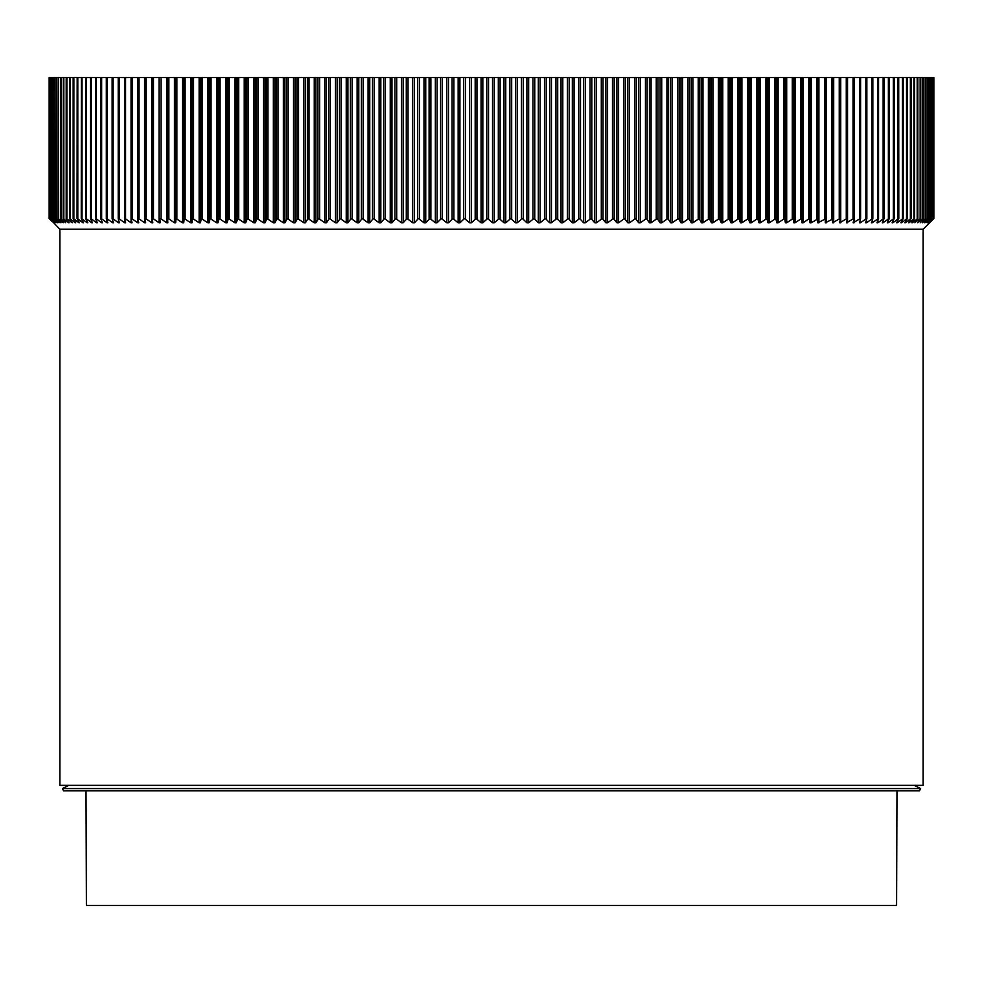 <?xml version="1.0" encoding="UTF-8"?>
<svg xmlns="http://www.w3.org/2000/svg" width="983" height="983" viewBox="0 0 983 983"><rect width="100%" height="100%" fill="white"/><g stroke="black" fill="none" stroke-linecap="round" stroke-linejoin="round"><path stroke-width="1.47" d="M86.013 790.836L86.418 905.429L896.582 905.429L896.987 790.836M59.877 229.236L923.123 229.236L923.123 785.356L59.877 785.356L59.877 229.236L49.555 218.496L54.09 222.797L50.207 218.496L54.864 222.797L51.165 218.496L55.945 222.797L52.431 218.496L57.321 222.797L53.991 218.496L58.992 222.797L55.859 218.496L60.958 222.797L58.009 218.496L63.219 222.797L60.467 218.496L65.775 222.797L63.219 218.496L68.626 222.797L66.266 218.496L72.275 222.797L69.695 218.865M929.476 222.797L933.85 218.496L929.562 222.797M929.107 222.711L933.592 218.496L929.439 222.797M928.419 222.662L933.039 218.496L929.021 222.797M927.448 222.6L932.179 218.496L928.296 222.797M926.17 222.539L931.024 218.496L927.276 222.797M924.598 222.477L929.562 218.496L925.949 222.797M922.73 222.404L927.805 218.496L924.327 222.797M920.567 222.33L925.74 218.496L922.41 222.797M918.11 222.244L923.381 218.496L920.211 222.797M915.357 222.158L920.727 218.496L917.704 222.797M912.31 222.06L912.31 222.797L917.778 218.496L914.903 222.797M908.98 221.949L908.98 222.797L914.534 218.496L911.819 222.797M910.934 218.865L908.439 222.797M911.008 218.496L905.368 222.797L905.368 221.839M907.149 218.865L904.778 222.797M907.186 218.496L901.46 222.797L900.833 222.797L901.46 221.703M903.07 218.865L900.833 222.797M49.887 77.571L903.168 77.571L903.07 218.496L897.282 222.797L896.607 222.797L897.282 221.556M898.708 218.865L896.607 222.797M898.806 218.681L898.708 77.571L898.708 218.496L892.822 222.797L892.109 222.797L892.822 222.797L892.822 221.372M894.075 218.865L892.109 222.797M894.038 218.496L888.091 222.797L887.33 222.797L888.091 222.797L888.091 221.175M889.16 218.865L887.33 222.797M889.099 218.496L883.078 222.797L882.279 222.797L883.078 222.797L883.078 220.954M883.963 218.865L882.279 222.797M883.889 218.496L877.807 222.797L876.971 222.797L877.807 222.797L877.807 220.671M878.507 218.865L876.971 222.797M878.409 218.496L872.265 222.797L871.393 222.797L872.265 222.797L872.265 220.352M872.793 218.865L871.393 222.797M872.658 218.496L866.465 222.797L865.544 222.797L866.465 222.797L866.465 219.946M866.809 218.865L865.544 222.797M866.65 218.496L860.408 222.797L859.449 222.797L860.408 222.797L860.408 219.442M860.567 218.865L859.449 222.797M860.383 218.496L853.109 222.797L854.092 222.797L854.08 77.571L854.08 218.619M854.08 218.865L853.109 222.797M853.871 218.496L846.51 222.797L847.543 222.797L847.543 77.571M847.334 218.865L846.51 222.797M847.1 218.496L839.666 222.797L840.735 222.797L840.735 77.571M840.354 218.865L839.666 222.797M840.084 218.496L832.589 222.797L833.695 222.797L833.695 77.571M833.129 218.718L833.129 77.571L832.589 222.797M833.129 218.865L825.278 222.797L826.42 222.797L826.42 77.571M825.671 218.754L825.671 77.571L825.278 222.797M825.671 218.865L817.733 222.797L818.913 222.797L818.913 77.571M811.172 77.571L811.172 222.797L817.979 218.865L817.979 77.571L817.733 222.797M811.172 222.797L809.967 222.797L811.172 222.797M803.222 77.571L803.222 222.797L808.825 218.865L810.066 218.865L810.066 77.571L809.967 222.797M803.222 222.797L801.981 222.797L801.563 218.496L795.063 222.797L793.785 222.797L793.195 218.496L786.695 222.797L785.392 222.797L784.618 218.496L778.118 222.797L776.779 222.797L775.845 218.496L769.345 222.797L767.981 222.797L766.875 218.496L760.387 222.797L758.999 222.797L757.721 218.496L751.245 222.797L749.82 222.797L748.382 218.496L741.919 222.797L740.469 222.797L738.872 218.496L732.421 222.797L730.947 222.797L729.189 218.496L722.763 222.797L721.264 222.797L719.335 218.496L712.945 222.797L711.422 222.797L709.333 218.496L702.98 222.797L701.432 222.797L699.183 218.496L692.868 222.797L691.295 222.797L688.886 218.496L682.607 222.797L681.022 222.797L678.454 218.496L672.225 222.797L670.615 222.797L667.899 218.496L661.719 222.797L660.097 222.797L657.209 218.496L651.09 222.797L649.444 222.797L646.421 218.496L640.363 222.797L638.704 222.797L635.522 218.496L629.525 222.797L627.842 222.797L624.524 218.496L618.59 222.797L616.906 222.797L613.429 218.496L607.58 222.797L605.872 222.797L602.26 218.496L596.484 222.797L594.764 222.797L591.016 218.496L585.315 222.797L583.583 222.797L579.7 218.496L574.072 222.797L572.339 222.797L568.321 218.496L562.792 222.797L561.047 222.797L556.882 218.496L551.451 222.797L549.694 222.797L545.405 218.496L540.072 222.797L538.315 222.797L533.904 218.496L528.657 222.797L526.9 222.797L522.354 218.496L517.218 222.797L515.461 222.797L510.791 218.496L505.754 222.797L503.996 222.797L499.217 218.496L494.289 222.797L492.532 222.797L487.642 218.496L482.825 222.797L481.068 222.797L476.067 218.496L471.361 222.797L469.604 222.797L464.492 218.496L459.921 222.797L458.152 222.797L452.942 218.496L448.494 222.797L446.737 222.797L441.428 218.496L437.091 222.797L435.346 222.797L429.94 218.496L425.737 222.797L423.992 222.797L418.488 218.496L414.421 222.797L412.676 222.797L407.097 218.496L403.153 222.797L401.433 222.797L395.756 218.496L391.959 222.797L390.239 222.797L384.476 218.496L380.826 222.797L379.119 222.797L373.282 218.496L369.768 222.797L368.072 222.797L362.162 218.496L358.795 222.797L357.112 222.797L351.14 218.496L347.908 222.797L346.237 222.797L340.204 218.496L337.12 222.797L335.473 222.797L329.366 218.496L326.442 222.797L324.808 222.797L318.652 218.496L315.875 222.797L314.265 222.797L308.048 218.496L305.43 222.797L303.833 222.797L297.579 218.496L295.121 222.797L293.536 222.797L287.233 218.496L284.935 222.797L283.374 222.797L277.034 218.496L274.896 222.797L273.36 222.797L266.983 218.496L264.992 222.797L263.493 222.797L257.079 218.496L255.261 222.797L253.774 222.797L247.347 218.496L245.689 222.797L244.226 222.797L237.763 218.496L236.276 222.797L234.851 222.797L228.375 218.496L227.048 222.797L225.635 222.797L219.148 218.496L217.993 222.797L216.616 222.797L210.116 218.496L209.133 222.797L207.782 222.797L201.282 218.496L200.458 222.797L199.144 222.797L192.643 218.496L191.992 222.797L190.702 222.797L184.202 218.496L183.723 222.797L182.469 222.797L175.982 218.496L175.662 222.797L174.446 222.797L175.662 222.797M168.855 77.571L168.855 218.865L174.446 222.797L174.446 77.571M168.855 218.865L167.638 218.865L167.835 222.797L166.643 222.797L167.835 222.797M161.052 77.571L161.052 218.865L166.643 222.797L166.643 77.571M161.052 218.865L159.873 218.865L160.217 222.797L159.062 222.797L160.217 222.797M153.483 77.571L153.483 218.865L159.062 222.797L159.062 77.571M153.483 218.865L152.34 218.865L152.82 222.797L151.714 222.797L152.82 222.797M146.148 77.571L146.148 218.865L151.714 222.797L151.714 77.571M146.148 218.865L145.3 218.496M145.668 222.797L144.587 222.797L145.668 222.797L145.029 218.865L145.029 77.571L145.029 218.693M139.045 77.571L139.045 218.865L144.587 222.797L144.587 77.571M139.045 218.865L138.21 218.496M138.75 222.797L137.706 222.797L138.75 222.797L137.964 218.865M132.177 77.571L132.177 218.865L137.706 222.797L137.706 77.571M132.177 218.865L131.366 218.496M132.066 222.797L131.058 222.797L132.066 222.797L131.144 218.865M125.566 77.571L125.566 218.865L131.058 222.797L131.058 77.571M125.566 218.865L124.767 218.496M125.64 222.797L124.669 222.797L125.64 222.797L124.571 218.865M119.201 77.571L119.201 218.865L124.669 222.797L124.669 219.234M119.201 218.865L118.415 218.496M119.459 222.797L118.525 222.797L119.459 222.797L118.243 218.865M113.094 77.571L113.094 218.865L118.525 222.797L118.525 219.787M113.094 218.865L112.32 218.496M113.524 222.797L112.64 222.797L113.524 222.797L112.173 218.865M107.245 77.571L107.245 218.865L112.64 222.797L112.64 220.217M107.245 218.865L106.483 218.496M107.86 222.797L107.012 222.797L107.86 222.797L106.361 218.865M101.654 77.571L101.654 218.865L107.012 222.797L107.012 220.573M101.654 218.865L100.917 218.496M102.453 222.797L101.654 222.797L102.453 222.797L100.819 218.865M96.346 77.571L96.346 218.865L101.654 222.797L101.654 220.868M96.346 218.865L95.609 218.496M97.317 222.797L96.555 222.797L97.317 222.797L95.548 218.865M91.296 77.571L91.296 218.865L96.555 222.797L96.555 221.101M91.296 218.865L90.534 218.865L90.534 77.571L90.461 218.705M92.451 222.797L91.726 222.797L92.451 222.797L90.534 218.865M86.516 77.571L86.516 218.865L91.726 222.797L91.726 221.31M86.516 218.865L85.804 218.865L85.804 77.571L85.718 218.693M87.856 222.797L85.804 218.865M82.019 77.571L82.019 218.865L87.18 222.797L87.18 221.494M82.019 218.865L81.343 218.496L81.356 77.571L81.257 218.681M83.543 222.797L81.356 218.865M77.804 77.571L77.804 218.865L82.904 222.797L82.904 221.654M77.804 218.865L77.153 218.496L77.178 77.571L77.067 218.668M79.5 222.797L77.178 218.865M73.872 77.571L73.872 218.865L78.91 222.797L78.91 221.789M73.872 218.865L73.234 218.496M75.752 222.797L73.295 218.865M70.223 77.571L70.223 218.865L75.2 222.797L75.2 221.912M70.223 218.865L69.609 218.496M72.275 222.797L71.771 222.023M69.093 222.797L68.626 222.133M49.592 218.865L49.555 77.571M49.506 218.865L52.418 221.789M847.346 218.791L847.346 77.571L847.334 218.644M860.592 218.767L860.592 77.571L860.567 218.582M866.846 218.754L866.846 77.571L866.809 218.57M872.83 218.742L872.83 77.571L872.793 218.545M878.556 218.73L878.556 77.571L878.507 218.533M884.024 218.718L884.024 77.571L883.963 218.521M889.222 218.705L889.222 77.571L889.16 218.509M894.149 218.693L894.149 77.571L894.075 218.496M903.168 218.668L903.168 77.571L907.26 77.571L907.149 218.496M907.26 218.656L907.26 77.571L911.069 77.571L910.934 218.509M911.069 218.644L911.069 77.571L914.595 77.571L914.448 218.521M914.595 218.631L914.595 77.571L917.827 77.571L917.655 218.533M917.827 218.619L917.827 77.571L920.58 77.571M920.764 218.607L920.764 77.571L923.209 77.571M923.406 218.595L923.406 77.571L925.544 77.571M925.765 218.582L925.765 77.571L927.583 77.571M927.817 218.57L927.817 77.571L929.316 77.571M929.574 218.558L929.574 77.571L930.754 77.571M931.036 218.545L931.036 77.571L931.896 77.571M932.191 218.533L932.732 77.571M933.039 218.521L933.26 77.571M933.592 77.571L933.592 218.509M50.514 77.571L50.207 218.533M51.448 77.571L51.165 218.545M52.689 77.571L52.418 218.558M54.225 77.571L53.979 218.57M56.068 77.571L55.834 218.582M58.194 77.571L57.985 218.595M60.627 77.571L60.442 218.607M63.354 77.571L63.182 218.619M66.377 218.533L66.217 77.571L66.217 218.631M69.695 218.521L69.547 77.571L69.547 218.644M73.295 218.509L73.16 77.571L73.16 218.656M95.548 218.509L95.474 77.571L95.474 218.718M100.819 218.521L100.77 77.571L100.77 218.73M106.324 218.742L106.324 77.571L106.361 218.533M112.173 218.558L112.136 77.571L112.136 218.754M118.243 218.57L118.218 77.571L118.218 218.767M124.571 218.595L124.546 77.571L124.546 218.779M131.144 218.619L131.132 77.571L131.132 218.791M137.964 218.656L137.952 77.571L137.952 218.804M152.34 218.73L152.328 77.571L152.328 218.828M167.638 77.571L167.638 218.865L167.638 77.571M175.625 77.571L175.625 218.865L175.625 77.571M68.724 785.356L62.408 788.575L920.592 788.575L914.276 785.356M62.408 788.575L63.551 790.836L919.449 790.836L920.592 788.575M406.286 77.571L406.286 218.865M403.153 77.571L403.153 222.797M408.043 77.571L408.043 218.865M412.676 77.571L412.676 222.797M414.421 77.571L414.421 222.797M417.664 77.571L417.664 218.865M419.434 77.571L419.434 218.865M423.992 77.571L423.992 222.797M425.737 77.571L425.737 222.797M429.104 77.571L429.104 218.865M430.873 77.571L430.873 218.865M435.346 77.571L435.346 222.797M437.091 77.571L437.091 222.797M440.581 77.571L440.581 218.865M442.35 77.571L442.35 218.865M446.737 77.571L446.737 222.797M448.494 77.571L448.494 222.797M452.082 77.571L452.082 218.865M453.863 77.571L453.863 218.865M458.152 77.571L458.152 222.797M459.921 77.571L459.921 222.797M463.62 77.571L463.62 218.865M465.414 77.571L465.414 218.865M469.604 77.571L469.604 222.797M471.361 77.571L471.361 222.797M475.182 77.571L475.182 218.865M476.964 77.571L476.964 218.865M481.068 77.571L481.068 222.797M482.825 77.571L482.825 222.797M486.745 77.571L486.745 218.865M488.539 77.571L488.539 218.865M492.532 77.571L492.532 222.797M494.289 77.571L494.289 222.797M498.32 77.571L498.32 218.865M500.114 77.571L500.114 218.865M503.996 77.571L503.996 222.797M505.754 77.571L505.754 222.797M509.882 77.571L509.882 218.865M511.676 77.571L511.676 218.865M515.461 77.571L515.461 222.797M517.218 77.571L517.218 222.797M521.445 77.571L521.445 218.865M523.226 77.571L523.226 218.865M526.9 77.571L526.9 222.797M528.657 77.571L528.657 222.797M532.97 77.571L532.97 218.865M534.752 77.571L534.752 218.865M538.315 77.571L538.315 222.797M540.072 77.571L540.072 222.797M544.484 77.571L544.484 218.865M546.253 77.571L546.253 218.865M549.694 77.571L549.694 222.797M551.451 77.571L551.451 222.797M555.948 77.571L555.948 218.865M557.717 77.571L557.717 218.865M561.047 77.571L561.047 222.797M562.792 77.571L562.792 222.797M567.375 77.571L567.375 218.865M569.132 77.571L569.132 218.865M572.339 77.571L572.339 222.797M574.072 77.571L574.072 222.797M578.741 77.571L578.741 218.865M580.498 77.571L580.498 218.865M583.583 77.571L583.583 222.797M585.315 77.571L585.315 222.797M590.058 77.571L590.058 218.865M591.803 77.571L591.803 218.865M594.764 77.571L594.764 222.797M596.484 77.571L596.484 222.797M601.301 77.571L601.301 218.865M603.034 77.571L603.034 218.865M605.872 77.571L605.872 222.797M607.58 77.571L607.58 222.797M612.47 77.571L612.47 218.865M614.191 77.571L614.191 218.865M616.906 77.571L616.906 222.797M618.59 77.571L618.59 222.797M623.554 77.571L623.554 218.865M625.262 77.571L625.262 218.865M627.842 77.571L627.842 222.797M629.525 77.571L629.525 222.797M634.551 77.571L634.551 218.865M636.247 77.571L636.247 218.865M638.704 77.571L638.704 222.797M640.363 77.571L640.363 222.797M645.45 77.571L645.45 218.865M647.133 77.571L647.133 218.865M649.444 77.571L649.444 222.797M651.09 77.571L651.09 222.797M656.251 77.571L656.251 218.865M657.91 77.571L657.91 218.865M660.097 77.571L660.097 222.797M661.719 77.571L661.719 222.797M666.929 77.571L666.929 218.865M668.563 77.571L668.563 218.865M670.615 77.571L670.615 222.797M672.225 77.571L672.225 222.797M677.484 77.571L677.484 218.865M679.106 77.571L679.106 218.865M681.022 77.571L681.022 222.797M682.607 77.571L682.607 222.797M687.916 77.571L687.916 218.865M689.513 77.571L689.513 218.865M691.295 77.571L691.295 222.797M692.868 77.571L692.868 222.797M698.213 77.571L698.213 218.865M699.798 77.571L699.798 218.865M701.432 77.571L701.432 222.797M702.98 77.571L702.98 222.797M708.374 77.571L708.374 218.865M709.923 77.571L709.923 218.865M711.422 77.571L711.422 222.797M712.945 77.571L712.945 222.797M718.376 77.571L718.376 218.865M719.912 77.571L719.912 218.865M721.264 77.571L721.264 222.797M722.763 77.571L722.763 222.797M728.231 77.571L728.231 218.865M729.742 77.571L729.742 218.865M730.947 77.571L730.947 222.797M732.421 77.571L732.421 222.797M737.926 77.571L737.926 218.865M739.4 77.571L739.4 218.865M740.469 77.571L740.469 222.797M741.919 77.571L741.919 222.797M747.436 77.571L747.436 218.865M748.899 77.571L748.899 218.865M749.82 77.571L749.82 222.797M751.245 77.571L751.245 222.797M756.787 77.571L756.787 218.865M758.212 77.571L758.212 218.865M758.999 77.571L758.999 222.797M760.387 77.571L760.387 222.797M765.954 77.571L765.954 218.865M767.354 77.571L767.354 218.865M767.981 77.571L767.981 222.797M769.345 77.571L769.345 222.797M774.923 77.571L774.923 218.865M776.3 77.571L776.3 218.865M776.779 77.571L776.779 222.797M778.118 77.571L778.118 222.797M783.709 77.571L783.709 218.865M785.048 77.571L785.048 218.865M785.392 77.571L785.392 222.797M786.695 77.571L786.695 222.797M792.286 77.571L792.286 218.865M793.6 77.571L793.6 218.865M793.785 77.571L793.785 222.797M795.063 77.571L795.063 222.797M800.666 77.571L800.666 218.865M801.931 77.571L801.931 218.865M801.981 77.571L801.981 222.797M808.825 77.571L808.825 218.865M816.775 77.571L816.775 218.865M824.491 77.571L824.491 218.865M831.987 77.571L831.987 218.865M839.249 77.571L839.249 218.865M846.265 77.571L846.265 218.865M853.047 77.571L853.047 218.865M859.584 77.571L859.584 218.865M865.863 77.571L865.863 218.865M871.884 77.571L871.884 218.865M877.647 77.571L877.647 218.865M883.139 77.571L883.139 218.865M888.374 77.571L888.374 218.865M893.326 77.571L893.326 218.865M898.007 77.571L898.007 218.865M902.419 77.571L902.419 218.865M906.535 77.571L906.535 218.865M910.369 77.571L910.369 218.865M913.92 77.571L913.92 218.865M917.188 77.571L917.188 218.865M920.149 77.571L920.149 218.865M922.828 77.571L922.828 218.865M925.2 77.571L925.2 218.865M927.288 77.571L927.288 218.865M929.07 77.571L929.07 218.865M930.557 77.571L930.557 218.865M931.737 77.571L931.737 218.865M932.621 77.571L932.621 218.865M933.199 77.571L933.199 218.865M49.961 77.571L49.961 218.865M50.637 77.571L50.637 218.865M51.62 77.571L51.62 218.865M52.91 77.571L52.91 218.865M54.495 77.571L54.495 218.865M56.375 77.571L56.375 218.865M58.55 77.571L58.55 218.865M61.032 77.571L61.032 218.865M63.809 77.571L63.809 218.865M66.869 77.571L66.869 218.865M183.821 77.571L183.821 218.865M183.723 77.571L183.723 222.797M182.469 77.571L182.469 222.797M176.866 77.571L176.866 218.865M192.238 77.571L192.238 218.865M191.992 77.571L191.992 222.797M190.702 77.571L190.702 222.797M185.111 77.571L185.111 218.865M200.851 77.571L200.851 218.865M200.458 77.571L200.458 222.797M199.144 77.571L199.144 222.797M193.553 77.571L193.553 218.865M209.662 77.571L209.662 218.865M209.133 77.571L209.133 222.797M207.782 77.571L207.782 222.797M202.203 77.571L202.203 218.865M218.681 77.571L218.681 218.865M217.993 77.571L217.993 222.797M216.616 77.571L216.616 222.797M211.05 77.571L211.05 218.865M227.872 77.571L227.872 218.865M227.048 77.571L227.048 222.797M225.635 77.571L225.635 222.797M220.081 77.571L220.081 218.865M237.247 77.571L237.247 218.865M236.276 77.571L236.276 222.797M234.851 77.571L234.851 222.797M229.309 77.571L229.309 218.865M246.794 77.571L246.794 218.865M245.689 77.571L245.689 222.797M244.226 77.571L244.226 222.797M238.709 77.571L238.709 218.865M256.514 77.571L256.514 218.865M255.261 77.571L255.261 222.797M253.774 77.571L253.774 222.797M248.294 77.571L248.294 218.865M266.405 77.571L266.405 218.865M264.992 77.571L264.992 222.797M263.493 77.571L263.493 222.797M258.038 77.571L258.038 218.865M276.432 77.571L276.432 218.865M274.896 77.571L274.896 222.797M273.36 77.571L273.36 222.797M267.941 77.571L267.941 218.865M286.618 77.571L286.618 218.865M284.935 77.571L284.935 222.797M283.374 77.571L283.374 222.797M277.992 77.571L277.992 218.865M296.94 77.571L296.94 218.865M295.121 77.571L295.121 222.797M293.536 77.571L293.536 222.797M288.203 77.571L288.203 218.865M307.396 77.571L307.396 218.865M305.43 77.571L305.43 222.797M303.833 77.571L303.833 222.797M298.549 77.571L298.549 218.865M317.976 77.571L317.976 218.865M315.875 77.571L315.875 222.797M314.265 77.571L314.265 222.797M309.018 77.571L309.018 218.865M328.678 77.571L328.678 218.865M326.442 77.571L326.442 222.797M324.808 77.571L324.808 222.797M319.622 77.571L319.622 218.865M339.491 77.571L339.491 218.865M337.12 77.571L337.12 222.797M335.473 77.571L335.473 222.797M330.337 77.571L330.337 218.865M350.403 77.571L350.403 218.865M347.908 77.571L347.908 222.797M346.237 77.571L346.237 222.797M341.162 77.571L341.162 218.865M361.412 77.571L361.412 218.865M358.795 77.571L358.795 222.797M357.112 77.571L357.112 222.797M352.098 77.571L352.098 218.865M372.52 77.571L372.52 218.865M369.768 77.571L369.768 222.797M368.072 77.571L368.072 222.797M363.132 77.571L363.132 218.865M383.702 77.571L383.702 218.865M380.826 77.571L380.826 222.797M379.119 77.571L379.119 222.797M374.24 77.571L374.24 218.865M394.957 77.571L394.957 218.865M391.959 77.571L391.959 222.797M390.239 77.571L390.239 222.797M385.434 77.571L385.434 218.865M401.433 77.571L401.433 222.797M396.702 77.571L396.702 218.865M923.123 229.236L930.582 221.789M854.092 77.571L854.092 218.779M933.85 77.571L933.85 218.496M49.15 77.571L49.15 218.496M49.199 77.571L49.199 218.509"/></g></svg>
